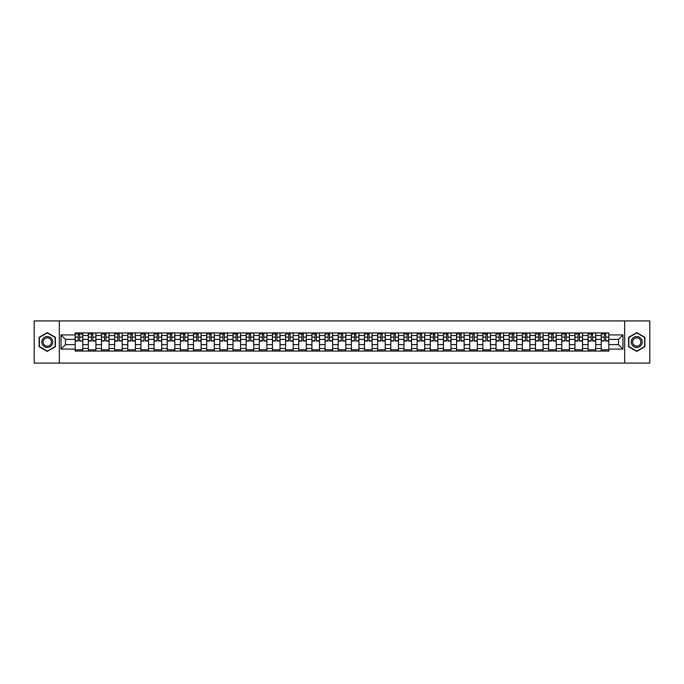 <?xml version="1.0" encoding="UTF-8"?>
<svg xmlns="http://www.w3.org/2000/svg" width="684" height="684" viewBox="0 0 684 684"><rect width="100%" height="100%" fill="white"/><g stroke="black" fill="none" stroke-linecap="round" stroke-linejoin="round"><path stroke-width="1.03" d="M624.68 363.076L649.8 363.076L649.8 320.924L34.2 320.924L34.2 363.076L624.68 363.076L624.68 320.924M88.322 351.063L88.322 335.511L82.764 335.511L82.764 351.063M82.764 335.511L82.764 332.937M88.322 335.511L88.322 332.937M95.914 332.937L95.914 351.063M101.48 351.063L101.48 332.937M109.064 332.937L109.064 351.063M114.63 351.063L114.63 332.937M122.214 332.937L122.214 351.063M127.78 351.063L127.78 332.937M135.364 332.937L135.364 351.063M140.93 351.063L140.93 332.937M148.522 332.937L148.522 351.063M154.08 351.063L154.08 332.937M161.672 332.937L161.672 351.063M167.238 351.063L167.238 332.937M174.822 332.937L174.822 351.063M180.388 351.063L180.388 332.937M187.972 332.937L187.972 351.063M193.538 351.063L193.538 332.937M201.122 332.937L201.122 351.063M206.688 351.063L206.688 332.937M214.28 332.937L214.28 351.063M219.838 351.063L219.838 332.937M227.43 332.937L227.43 351.063M232.996 351.063L232.996 332.937M240.58 332.937L240.58 351.063M246.146 351.063L246.146 332.937M253.73 332.937L253.73 351.063M259.296 351.063L259.296 332.937M266.88 332.937L266.88 351.063M272.446 351.063L272.446 332.937M280.038 332.937L280.038 351.063M285.596 351.063L285.596 332.937M293.188 332.937L293.188 351.063M298.754 351.063L298.754 332.937M306.338 332.937L306.338 351.063M311.904 351.063L311.904 332.937M319.488 332.937L319.488 351.063M325.054 351.063L325.054 332.937M332.646 332.937L332.646 351.063M338.204 351.063L338.204 332.937M345.796 332.937L345.796 351.063M351.354 351.063L351.354 332.937M358.946 332.937L358.946 351.063M364.512 351.063L364.512 332.937M372.096 332.937L372.096 351.063M377.662 351.063L377.662 332.937M385.246 332.937L385.246 351.063M390.812 351.063L390.812 332.937M398.404 332.937L398.404 351.063M403.962 351.063L403.962 332.937M411.554 332.937L411.554 351.063M417.12 351.063L417.12 332.937M424.704 332.937L424.704 351.063M430.27 351.063L430.27 332.937M437.854 332.937L437.854 351.063M443.42 351.063L443.42 332.937M451.004 332.937L451.004 351.063M456.57 351.063L456.57 332.937M464.162 332.937L464.162 351.063M469.72 351.063L469.72 332.937M477.312 332.937L477.312 351.063M482.878 351.063L482.878 332.937M490.462 332.937L490.462 351.063M496.028 351.063L496.028 332.937M503.612 332.937L503.612 351.063M509.178 351.063L509.178 332.937M516.762 332.937L516.762 351.063M522.328 351.063L522.328 332.937M529.92 332.937L529.92 351.063M535.478 351.063L535.478 332.937M543.07 332.937L543.07 351.063M548.636 351.063L548.636 332.937M556.22 332.937L556.22 351.063M561.786 351.063L561.786 332.937M569.37 332.937L569.37 351.063M574.936 351.063L574.936 332.937M582.52 332.937L582.52 351.063M588.086 351.063L588.086 332.937M595.678 332.937L595.678 351.063M601.236 351.063L601.236 332.937M601.236 344.616L595.678 344.616M588.086 344.616L582.52 344.616M574.936 344.616L569.37 344.616M561.786 344.616L556.22 344.616M548.636 344.616L543.07 344.616M535.478 344.616L529.92 344.616M522.328 344.616L516.762 344.616M509.178 344.616L503.612 344.616M496.028 344.616L490.462 344.616M482.878 344.616L477.312 344.616M469.72 344.616L464.162 344.616M456.57 344.616L451.004 344.616M443.42 344.616L437.854 344.616M430.27 344.616L424.704 344.616M417.12 344.616L411.554 344.616M403.962 344.616L398.404 344.616M390.812 344.616L385.246 344.616M377.662 344.616L372.096 344.616M364.512 344.616L358.946 344.616M351.354 344.616L345.796 344.616M338.204 344.616L332.646 344.616M325.054 344.616L319.488 344.616M311.904 344.616L306.338 344.616M298.754 344.616L293.188 344.616M285.596 344.616L280.038 344.616M272.446 344.616L266.88 344.616M259.296 344.616L253.73 344.616M246.146 344.616L240.58 344.616M232.996 344.616L227.43 344.616M219.838 344.616L214.28 344.616M206.688 344.616L201.122 344.616M193.538 344.616L187.972 344.616M180.388 344.616L174.822 344.616M167.238 344.616L161.672 344.616M154.08 344.616L148.522 344.616M140.93 344.616L135.364 344.616M127.78 344.616L122.214 344.616M114.63 344.616L109.064 344.616M101.48 344.616L95.914 344.616M88.322 344.616L82.764 344.616M601.236 339.384L595.678 339.384M588.086 339.384L582.52 339.384M574.936 339.384L569.37 339.384M561.786 339.384L556.22 339.384M548.636 339.384L543.07 339.384M535.478 339.384L529.92 339.384M522.328 339.384L516.762 339.384M509.178 339.384L503.612 339.384M496.028 339.384L490.462 339.384M482.878 339.384L477.312 339.384M469.72 339.384L464.162 339.384M456.57 339.384L451.004 339.384M443.42 339.384L437.854 339.384M430.27 339.384L424.704 339.384M417.12 339.384L411.554 339.384M403.962 339.384L398.404 339.384M390.812 339.384L385.246 339.384M377.662 339.384L372.096 339.384M364.512 339.384L358.946 339.384M351.354 339.384L345.796 339.384M338.204 339.384L332.646 339.384M325.054 339.384L319.488 339.384M311.904 339.384L306.338 339.384M298.754 339.384L293.188 339.384M285.596 339.384L280.038 339.384M272.446 339.384L266.88 339.384M259.296 339.384L253.73 339.384M246.146 339.384L240.58 339.384M232.996 339.384L227.43 339.384M219.838 339.384L214.28 339.384M206.688 339.384L201.122 339.384M193.538 339.384L187.972 339.384M180.388 339.384L174.822 339.384M167.238 339.384L161.672 339.384M154.08 339.384L148.522 339.384M140.93 339.384L135.364 339.384M127.78 339.384L122.214 339.384M114.63 339.384L109.064 339.384M101.48 339.384L95.914 339.384M88.322 339.384L82.764 339.384M65.476 344.616L75.172 344.616L75.172 339.384L65.476 339.384L65.476 344.616L61.013 349.079L61.013 334.921L75.172 334.921L75.172 339.384M608.828 339.384L608.828 344.616L618.524 344.616L618.524 339.384L608.828 339.384L608.828 332.937L75.172 332.937L75.172 334.921M608.828 334.921L622.987 334.921L622.987 349.079L608.828 349.079L608.828 344.616M75.172 344.616L75.172 351.063L608.828 351.063L608.828 349.079M75.172 349.079L61.013 349.079M59.32 363.076L59.32 320.924M55.404 337.306L47.264 332.604L39.133 337.306L39.133 346.694L47.264 351.396L55.404 346.694L55.404 337.306M644.867 337.306L636.736 332.604L628.596 337.306L628.596 346.694L636.736 351.396L644.867 346.694L644.867 337.306M82.764 349.798L75.172 349.798M78.25 334.202L79.686 334.202M95.914 349.798L88.322 349.798M91.4 334.202L92.836 334.202M109.064 349.798L101.48 349.798M104.549 334.202L105.986 334.202M122.214 349.798L114.63 349.798M117.708 334.202L119.136 334.202M135.364 349.798L127.78 349.798M130.858 334.202L132.286 334.202M148.522 349.798L140.93 349.798M144.008 334.202L145.444 334.202M161.672 349.798L154.08 349.798M157.158 334.202L158.594 334.202M174.822 349.798L167.238 349.798M170.307 334.202L171.744 334.202M187.972 349.798L180.388 349.798M183.466 334.202L184.894 334.202M201.122 349.798L193.538 349.798M196.616 334.202L198.052 334.202M214.28 349.798L206.688 349.798M209.766 334.202L211.202 334.202M227.43 349.798L219.838 349.798M222.916 334.202L224.352 334.202M240.58 349.798L232.996 349.798M236.074 334.202L237.502 334.202M253.73 349.798L246.146 349.798M249.224 334.202L250.652 334.202M266.88 349.798L259.296 349.798M262.374 334.202L263.81 334.202M280.038 349.798L272.446 349.798M275.524 334.202L276.96 334.202M293.188 349.798L285.596 349.798M288.674 334.202L290.11 334.202M306.338 349.798L298.754 349.798M301.832 334.202L303.26 334.202M319.488 349.798L311.904 349.798M314.982 334.202L316.41 334.202M332.646 349.798L325.054 349.798M328.132 334.202L329.568 334.202M345.796 349.798L338.204 349.798M341.282 334.202L342.718 334.202M358.946 349.798L351.354 349.798M354.432 334.202L355.868 334.202M372.096 349.798L364.512 349.798M367.59 334.202L369.018 334.202M385.246 349.798L377.662 349.798M380.74 334.202L382.168 334.202M398.404 349.798L390.812 349.798M393.89 334.202L395.326 334.202M411.554 349.798L403.962 349.798M407.04 334.202L408.476 334.202M424.704 349.798L417.12 349.798M420.19 334.202L421.626 334.202M437.854 349.798L430.27 349.798M433.348 334.202L434.776 334.202M451.004 349.798L443.42 349.798M446.498 334.202L447.926 334.202M464.162 349.798L456.57 349.798M459.648 334.202L461.084 334.202M477.312 349.798L469.72 349.798M472.798 334.202L474.234 334.202M490.462 349.798L482.878 349.798M485.948 334.202L487.384 334.202M503.612 349.798L496.028 349.798M499.106 334.202L500.534 334.202M516.762 349.798L509.178 349.798M512.256 334.202L513.693 334.202M529.92 349.798L522.328 349.798M525.406 334.202L526.842 334.202M543.07 349.798L535.478 349.798M538.556 334.202L539.992 334.202M556.22 349.798L548.636 349.798M551.714 334.202L553.142 334.202M569.37 349.798L561.786 349.798M564.864 334.202L566.292 334.202M582.52 349.798L574.936 349.798M578.014 334.202L579.451 334.202M595.678 349.798L588.086 349.798M591.164 334.202L592.601 334.202M608.828 349.798L601.236 349.798M604.314 334.202L605.75 334.202M61.013 334.921L65.476 339.384M618.524 344.616L622.987 349.079M618.524 339.384L622.987 334.921M79.686 340.743L82.721 341.034L79.686 341.034L79.686 333.022L82.721 333.022L81.028 333.022M82.721 340.743L82.721 333.022M78.25 334.117L79.686 334.117M76.309 334.117L76.899 334.117M81.028 334.117L81.618 334.117M80.909 333.022L75.214 333.022L75.214 341.034L78.25 341.034L78.25 333.022L77.027 333.022M92.836 341.034L92.836 333.022L95.871 333.022L95.871 341.034L92.836 341.034M91.4 334.117L92.836 334.117M89.459 334.117L90.049 334.117M94.059 333.022L88.364 333.022L88.364 341.034L91.4 341.034L91.4 333.022L90.177 333.022M105.986 341.034L105.986 333.022L109.021 333.022L109.021 341.034L105.986 341.034M104.549 334.117L105.986 334.117M102.617 334.117L103.207 334.117M107.208 333.022L101.514 333.022L101.514 341.034L104.549 341.034L104.549 333.022L103.327 333.022M42.519 344.736A5.481 5.481 0 0 0 50.009 346.745A5.481 5.481 0 0 0 52.01 339.264A5.481 5.481 0 0 0 44.528 337.255A5.481 5.481 0 0 0 42.519 344.736M43.673 344.078A4.147 4.147 0 0 0 49.342 345.591A4.147 4.147 0 0 0 50.864 339.922A4.147 4.147 0 0 0 45.195 338.409A4.147 4.147 0 0 0 43.673 344.078M47.264 332.894L55.148 337.451L55.148 346.549L47.264 351.106L39.381 346.549L39.381 337.451L47.264 332.894M631.99 344.736A5.481 5.481 0 0 0 639.472 346.745A5.481 5.481 0 0 0 641.481 339.264A5.481 5.481 0 0 0 633.991 337.255A5.481 5.481 0 0 0 631.99 344.736M633.136 344.078A4.147 4.147 0 0 0 638.805 345.591A4.147 4.147 0 0 0 640.327 339.922A4.147 4.147 0 0 0 634.658 338.409A4.147 4.147 0 0 0 633.136 344.078M636.736 332.894L644.619 337.451L644.619 346.549L636.736 351.106L628.852 346.549L628.852 337.451L636.736 332.894M119.136 341.034L119.136 333.022L122.171 333.022L122.171 341.034L119.136 341.034M117.708 334.117L119.136 334.117M115.767 334.117L116.357 334.117M120.358 333.022L114.673 333.022L114.673 341.034L117.708 341.034L117.708 333.022L116.485 333.022M132.286 341.034L132.286 333.022L135.321 333.022L135.321 341.034L132.286 341.034M130.858 334.117L132.286 334.117M128.917 334.117L129.507 334.117M133.508 333.022L127.822 333.022L127.822 341.034L130.858 341.034L130.858 333.022L129.635 333.022M145.444 341.034L145.444 333.022L148.479 333.022L148.479 341.034L145.444 341.034M144.008 334.117L145.444 334.117M142.067 334.117L142.657 334.117M146.667 333.022L140.972 333.022L140.972 341.034L144.008 341.034L144.008 333.022L142.785 333.022M158.594 341.034L158.594 333.022L161.629 333.022L161.629 341.034L158.594 341.034M157.158 334.117L158.594 334.117M155.217 334.117L155.815 334.117M159.817 333.022L154.122 333.022L154.122 341.034L157.158 341.034L157.158 333.022L155.935 333.022M171.744 341.034L171.744 333.022L174.779 333.022L174.779 341.034L171.744 341.034M170.307 334.117L171.744 334.117M168.375 334.117L168.965 334.117M172.966 333.022L167.281 333.022L167.281 341.034L170.307 341.034L170.307 333.022L169.085 333.022M184.894 341.034L184.894 333.022L187.929 333.022L187.929 341.034L184.894 341.034M183.466 334.117L184.894 334.117M181.525 334.117L182.115 334.117M186.116 333.022L180.431 333.022L180.431 341.034L183.466 341.034L183.466 333.022L182.243 333.022M198.052 341.034L198.052 333.022L201.079 333.022L201.079 341.034L198.052 341.034M196.616 334.117L198.052 334.117M194.675 334.117L195.265 334.117M199.266 333.022L193.581 333.022L193.581 341.034L196.616 341.034L196.616 333.022L195.393 333.022M211.202 341.034L211.202 333.022L214.237 333.022L214.237 341.034L211.202 341.034M209.766 334.117L211.202 334.117M207.825 334.117L208.415 334.117M212.425 333.022L206.73 333.022L206.73 341.034L209.766 341.034L209.766 333.022L208.543 333.022M224.352 341.034L224.352 333.022L227.387 333.022L227.387 341.034L224.352 341.034M222.916 334.117L224.352 334.117M220.983 334.117L221.573 334.117M225.575 333.022L219.88 333.022L219.88 341.034L222.916 341.034L222.916 333.022L221.693 333.022M237.502 341.034L237.502 333.022L240.537 333.022L240.537 341.034L237.502 341.034M236.074 334.117L237.502 334.117M234.133 334.117L234.723 334.117M238.725 333.022L233.039 333.022L233.039 341.034L236.074 341.034L236.074 333.022L234.851 333.022M250.652 341.034L250.652 333.022L253.687 333.022L253.687 341.034L250.652 341.034M249.224 334.117L250.652 334.117M247.283 334.117L247.873 334.117M251.874 333.022L246.189 333.022L246.189 341.034L249.224 341.034L249.224 333.022L248.001 333.022M263.81 341.034L263.81 333.022L266.846 333.022L266.846 341.034L263.81 341.034M262.374 334.117L263.81 334.117M260.433 334.117L261.023 334.117M265.033 333.022L259.339 333.022L259.339 341.034L262.374 341.034L262.374 333.022L261.151 333.022M276.96 341.034L276.96 333.022L279.995 333.022L279.995 341.034L276.96 341.034M275.524 334.117L276.96 334.117M273.583 334.117L274.173 334.117M278.183 333.022L272.488 333.022L272.488 341.034L275.524 341.034L275.524 333.022L274.301 333.022M290.11 341.034L290.11 333.022L293.145 333.022L293.145 341.034L290.11 341.034M288.674 334.117L290.11 334.117M286.741 334.117L287.331 334.117M291.333 333.022L285.638 333.022L285.638 341.034L288.674 341.034L288.674 333.022L287.451 333.022M303.26 341.034L303.26 333.022L306.295 333.022L306.295 341.034L303.26 341.034M301.832 334.117L303.26 334.117M299.891 334.117L300.481 334.117M304.483 333.022L298.797 333.022L298.797 341.034L301.832 341.034L301.832 333.022L300.609 333.022M316.41 341.034L316.41 333.022L319.445 333.022L319.445 341.034L316.41 341.034M314.982 334.117L316.41 334.117M313.041 334.117L313.631 334.117M317.632 333.022L311.947 333.022L311.947 341.034L314.982 341.034L314.982 333.022L313.759 333.022M329.568 341.034L329.568 333.022L332.604 333.022L332.604 341.034L329.568 341.034M328.132 334.117L329.568 334.117M326.191 334.117L326.781 334.117M330.791 333.022L325.097 333.022L325.097 341.034L328.132 341.034L328.132 333.022L326.909 333.022M342.718 341.034L342.718 333.022L345.753 333.022L345.753 341.034L342.718 341.034M341.282 334.117L342.718 334.117M339.341 334.117L339.931 334.117M343.941 333.022L338.247 333.022L338.247 341.034L341.282 341.034L341.282 333.022L340.059 333.022M355.868 341.034L355.868 333.022L358.903 333.022L358.903 341.034L355.868 341.034M354.432 334.117L355.868 334.117M352.499 334.117L353.089 334.117M357.091 333.022L351.396 333.022L351.396 341.034L354.432 341.034L354.432 333.022L353.209 333.022M369.018 341.034L369.018 333.022L372.053 333.022L372.053 341.034L369.018 341.034M367.59 334.117L369.018 334.117M365.649 334.117L366.239 334.117M370.241 333.022L364.555 333.022L364.555 341.034L367.59 341.034L367.59 333.022L366.368 333.022M382.168 341.034L382.168 333.022L385.203 333.022L385.203 341.034L382.168 341.034M380.74 334.117L382.168 334.117M378.799 334.117L379.389 334.117M383.391 333.022L377.705 333.022L377.705 341.034L380.74 341.034L380.74 333.022L379.517 333.022M395.326 341.034L395.326 333.022L398.362 333.022L398.362 341.034L395.326 341.034M393.89 334.117L395.326 334.117M391.949 334.117L392.539 334.117M396.549 333.022L390.855 333.022L390.855 341.034L393.89 341.034L393.89 333.022L392.667 333.022M408.476 341.034L408.476 333.022L411.512 333.022L411.512 341.034L408.476 341.034M407.04 334.117L408.476 334.117M405.099 334.117L405.689 334.117M409.699 333.022L404.005 333.022L404.005 341.034L407.04 341.034L407.04 333.022L405.817 333.022M421.626 341.034L421.626 333.022L424.661 333.022L424.661 341.034L421.626 341.034M420.19 334.117L421.626 334.117M418.257 334.117L418.847 334.117M422.849 333.022L417.154 333.022L417.154 341.034L420.19 341.034L420.19 333.022L418.967 333.022M434.776 341.034L434.776 333.022L437.811 333.022L437.811 341.034L434.776 341.034M433.348 334.117L434.776 334.117M431.407 334.117L431.997 334.117M435.999 333.022L430.313 333.022L430.313 341.034L433.348 341.034L433.348 333.022L432.126 333.022M447.926 341.034L447.926 333.022L450.961 333.022L450.961 341.034L447.926 341.034M446.498 334.117L447.926 334.117M444.557 334.117L445.147 334.117M449.149 333.022L443.463 333.022L443.463 341.034L446.498 341.034L446.498 333.022L445.275 333.022M461.084 341.034L461.084 333.022L464.12 333.022L464.12 341.034L461.084 341.034M459.648 334.117L461.084 334.117M457.707 334.117L458.297 334.117M462.307 333.022L456.613 333.022L456.613 341.034L459.648 341.034L459.648 333.022L458.425 333.022M474.234 341.034L474.234 333.022L477.27 333.022L477.27 341.034L474.234 341.034M472.798 334.117L474.234 334.117M470.857 334.117L471.456 334.117M475.457 333.022L469.763 333.022L469.763 341.034L472.798 341.034L472.798 333.022L471.575 333.022M487.384 341.034L487.384 333.022L490.419 333.022L490.419 341.034L487.384 341.034M485.948 334.117L487.384 334.117M484.016 334.117L484.605 334.117M488.607 333.022L482.921 333.022L482.921 341.034L485.948 341.034L485.948 333.022L484.734 333.022M500.534 341.034L500.534 333.022L503.569 333.022L503.569 341.034L500.534 341.034M499.106 334.117L500.534 334.117M497.165 334.117L497.755 334.117M501.757 333.022L496.071 333.022L496.071 341.034L499.106 341.034L499.106 333.022L497.884 333.022M513.693 341.034L513.693 333.022L516.719 333.022L516.719 341.034L513.693 341.034M512.256 334.117L513.693 334.117M510.315 334.117L510.905 334.117M514.915 333.022L509.221 333.022L509.221 341.034L512.256 341.034L512.256 333.022L511.034 333.022M526.842 341.034L526.842 333.022L529.878 333.022L529.878 341.034L526.842 341.034M525.406 334.117L526.842 334.117M523.465 334.117L524.055 334.117M528.065 333.022L522.371 333.022L522.371 341.034L525.406 341.034L525.406 333.022L524.183 333.022M539.992 341.034L539.992 333.022L543.028 333.022L543.028 341.034L539.992 341.034M538.556 334.117L539.992 334.117M536.624 334.117L537.214 334.117M541.215 333.022L535.521 333.022L535.521 341.034L538.556 341.034L538.556 333.022L537.333 333.022M553.142 341.034L553.142 333.022L556.178 333.022L556.178 341.034L553.142 341.034M551.714 334.117L553.142 334.117M549.774 334.117L550.364 334.117M554.365 333.022L548.679 333.022L548.679 341.034L551.714 341.034L551.714 333.022L550.492 333.022M566.292 341.034L566.292 333.022L569.327 333.022L569.327 341.034L566.292 341.034M564.864 334.117L566.292 334.117M562.923 334.117L563.513 334.117M567.515 333.022L561.829 333.022L561.829 341.034L564.864 341.034L564.864 333.022L563.642 333.022M579.451 341.034L579.451 333.022L582.486 333.022L582.486 341.034L579.451 341.034M578.014 334.117L579.451 334.117M576.073 334.117L576.663 334.117M580.673 333.022L574.979 333.022L574.979 341.034L578.014 341.034L578.014 333.022L576.792 333.022M592.601 341.034L592.601 333.022L595.636 333.022L595.636 341.034L592.601 341.034M591.164 334.117L592.601 334.117M589.223 334.117L589.813 334.117M593.823 333.022L588.129 333.022L588.129 341.034L591.164 341.034L591.164 333.022L589.941 333.022M605.75 341.034L605.75 333.022L608.786 333.022L608.786 341.034L605.75 341.034M604.314 334.117L605.75 334.117M602.382 334.117L602.972 334.117M606.973 333.022L601.279 333.022L601.279 341.034L604.314 341.034L604.314 333.022L603.091 333.022M588.086 335.511L582.52 335.511M574.936 335.511L569.37 335.511M561.786 335.511L556.22 335.511M548.636 335.511L543.07 335.511M535.478 335.511L529.92 335.511M522.328 335.511L516.762 335.511M509.178 335.511L503.612 335.511M496.028 335.511L490.462 335.511M482.878 335.511L477.312 335.511M469.72 335.511L464.162 335.511M456.57 335.511L451.004 335.511M443.42 335.511L437.854 335.511M430.27 335.511L424.704 335.511M417.12 335.511L411.554 335.511M403.962 335.511L398.404 335.511M390.812 335.511L385.246 335.511M377.662 335.511L372.096 335.511M364.512 335.511L358.946 335.511M351.354 335.511L345.796 335.511M338.204 335.511L332.646 335.511M325.054 335.511L319.488 335.511M311.904 335.511L306.338 335.511M298.754 335.511L293.188 335.511M285.596 335.511L280.038 335.511M272.446 335.511L266.88 335.511M259.296 335.511L253.73 335.511M246.146 335.511L240.58 335.511M232.996 335.511L227.43 335.511M219.838 335.511L214.28 335.511M206.688 335.511L201.122 335.511M193.538 335.511L187.972 335.511M180.388 335.511L174.822 335.511M167.238 335.511L161.672 335.511M154.08 335.511L148.522 335.511M140.93 335.511L135.364 335.511M127.78 335.511L122.214 335.511M114.63 335.511L109.064 335.511M101.48 335.511L95.914 335.511M601.236 335.511L595.678 335.511M588.086 348.489L582.52 348.489M574.936 348.489L569.37 348.489M561.786 348.489L556.22 348.489M548.636 348.489L543.07 348.489M535.478 348.489L529.92 348.489M522.328 348.489L516.762 348.489M509.178 348.489L503.612 348.489M496.028 348.489L490.462 348.489M482.878 348.489L477.312 348.489M469.72 348.489L464.162 348.489M456.57 348.489L451.004 348.489M443.42 348.489L437.854 348.489M430.27 348.489L424.704 348.489M417.12 348.489L411.554 348.489M403.962 348.489L398.404 348.489M390.812 348.489L385.246 348.489M377.662 348.489L372.096 348.489M364.512 348.489L358.946 348.489M351.354 348.489L345.796 348.489M338.204 348.489L332.646 348.489M325.054 348.489L319.488 348.489M311.904 348.489L306.338 348.489M298.754 348.489L293.188 348.489M285.596 348.489L280.038 348.489M272.446 348.489L266.88 348.489M259.296 348.489L253.73 348.489M246.146 348.489L240.58 348.489M232.996 348.489L227.43 348.489M219.838 348.489L214.28 348.489M206.688 348.489L201.122 348.489M193.538 348.489L187.972 348.489M180.388 348.489L174.822 348.489M167.238 348.489L161.672 348.489M154.08 348.489L148.522 348.489M140.93 348.489L135.364 348.489M127.78 348.489L122.214 348.489M114.63 348.489L109.064 348.489M101.48 348.489L95.914 348.489M88.322 348.489L82.764 348.489M601.236 348.489L595.678 348.489M79.686 337.118L82.721 337.118M75.214 340.743L78.25 340.743M75.214 337.118L78.25 337.118M92.836 340.743L95.871 340.743M92.836 337.118L95.871 337.118M88.364 340.743L91.4 340.743M88.364 337.118L91.4 337.118M105.986 340.743L109.021 340.743M105.986 337.118L109.021 337.118M101.514 340.743L104.549 340.743M101.514 337.118L104.549 337.118M119.136 340.743L122.171 340.743M119.136 337.118L122.171 337.118M114.673 340.743L117.708 340.743M114.673 337.118L117.708 337.118M132.286 340.743L135.321 340.743M132.286 337.118L135.321 337.118M127.822 340.743L130.858 340.743M127.822 337.118L130.858 337.118M145.444 340.743L148.479 340.743M145.444 337.118L148.479 337.118M140.972 340.743L144.008 340.743M140.972 337.118L144.008 337.118M158.594 340.743L161.629 340.743M158.594 337.118L161.629 337.118M154.122 340.743L157.158 340.743M154.122 337.118L157.158 337.118M171.744 340.743L174.779 340.743M171.744 337.118L174.779 337.118M167.281 340.743L170.307 340.743M167.281 337.118L170.307 337.118M184.894 340.743L187.929 340.743M184.894 337.118L187.929 337.118M180.431 340.743L183.466 340.743M180.431 337.118L183.466 337.118M198.052 340.743L201.079 340.743M198.052 337.118L201.079 337.118M193.581 340.743L196.616 340.743M193.581 337.118L196.616 337.118M211.202 340.743L214.237 340.743M211.202 337.118L214.237 337.118M206.73 340.743L209.766 340.743M206.73 337.118L209.766 337.118M224.352 340.743L227.387 340.743M224.352 337.118L227.387 337.118M219.88 340.743L222.916 340.743M219.88 337.118L222.916 337.118M237.502 340.743L240.537 340.743M237.502 337.118L240.537 337.118M233.039 340.743L236.074 340.743M233.039 337.118L236.074 337.118M250.652 340.743L253.687 340.743M250.652 337.118L253.687 337.118M246.189 340.743L249.224 340.743M246.189 337.118L249.224 337.118M263.81 340.743L266.846 340.743M263.81 337.118L266.846 337.118M259.339 340.743L262.374 340.743M259.339 337.118L262.374 337.118M276.96 340.743L279.995 340.743M276.96 337.118L279.995 337.118M272.488 340.743L275.524 340.743M272.488 337.118L275.524 337.118M290.11 340.743L293.145 340.743M290.11 337.118L293.145 337.118M285.638 340.743L288.674 340.743M285.638 337.118L288.674 337.118M303.26 340.743L306.295 340.743M303.26 337.118L306.295 337.118M298.797 340.743L301.832 340.743M298.797 337.118L301.832 337.118M316.41 340.743L319.445 340.743M316.41 337.118L319.445 337.118M311.947 340.743L314.982 340.743M311.947 337.118L314.982 337.118M329.568 340.743L332.604 340.743M329.568 337.118L332.604 337.118M325.097 340.743L328.132 340.743M325.097 337.118L328.132 337.118M342.718 340.743L345.753 340.743M342.718 337.118L345.753 337.118M338.247 340.743L341.282 340.743M338.247 337.118L341.282 337.118M355.868 340.743L358.903 340.743M355.868 337.118L358.903 337.118M351.396 340.743L354.432 340.743M351.396 337.118L354.432 337.118M369.018 340.743L372.053 340.743M369.018 337.118L372.053 337.118M364.555 340.743L367.59 340.743M364.555 337.118L367.59 337.118M382.168 340.743L385.203 340.743M382.168 337.118L385.203 337.118M377.705 340.743L380.74 340.743M377.705 337.118L380.74 337.118M395.326 340.743L398.362 340.743M395.326 337.118L398.362 337.118M390.855 340.743L393.89 340.743M390.855 337.118L393.89 337.118M408.476 340.743L411.512 340.743M408.476 337.118L411.512 337.118M404.005 340.743L407.04 340.743M404.005 337.118L407.04 337.118M421.626 340.743L424.661 340.743M421.626 337.118L424.661 337.118M417.154 340.743L420.19 340.743M417.154 337.118L420.19 337.118M434.776 340.743L437.811 340.743M434.776 337.118L437.811 337.118M430.313 340.743L433.348 340.743M430.313 337.118L433.348 337.118M447.926 340.743L450.961 340.743M447.926 337.118L450.961 337.118M443.463 340.743L446.498 340.743M443.463 337.118L446.498 337.118M461.084 340.743L464.12 340.743M461.084 337.118L464.12 337.118M456.613 340.743L459.648 340.743M456.613 337.118L459.648 337.118M474.234 340.743L477.27 340.743M474.234 337.118L477.27 337.118M469.763 340.743L472.798 340.743M469.763 337.118L472.798 337.118M487.384 340.743L490.419 340.743M487.384 337.118L490.419 337.118M482.921 340.743L485.948 340.743M482.921 337.118L485.948 337.118M500.534 340.743L503.569 340.743M500.534 337.118L503.569 337.118M496.071 340.743L499.106 340.743M496.071 337.118L499.106 337.118M513.693 340.743L516.719 340.743M513.693 337.118L516.719 337.118M509.221 340.743L512.256 340.743M509.221 337.118L512.256 337.118M526.842 340.743L529.878 340.743M526.842 337.118L529.878 337.118M522.371 340.743L525.406 340.743M522.371 337.118L525.406 337.118M539.992 340.743L543.028 340.743M539.992 337.118L543.028 337.118M535.521 340.743L538.556 340.743M535.521 337.118L538.556 337.118M553.142 340.743L556.178 340.743M553.142 337.118L556.178 337.118M548.679 340.743L551.714 340.743M548.679 337.118L551.714 337.118M566.292 340.743L569.327 340.743M566.292 337.118L569.327 337.118M561.829 340.743L564.864 340.743M561.829 337.118L564.864 337.118M579.451 340.743L582.486 340.743M579.451 337.118L582.486 337.118M574.979 340.743L578.014 340.743M574.979 337.118L578.014 337.118M592.601 340.743L595.636 340.743M592.601 337.118L595.636 337.118M588.129 340.743L591.164 340.743M588.129 337.118L591.164 337.118M605.75 340.743L608.786 340.743M605.75 337.118L608.786 337.118M601.279 340.743L604.314 340.743M601.279 337.118L604.314 337.118"/></g></svg>
